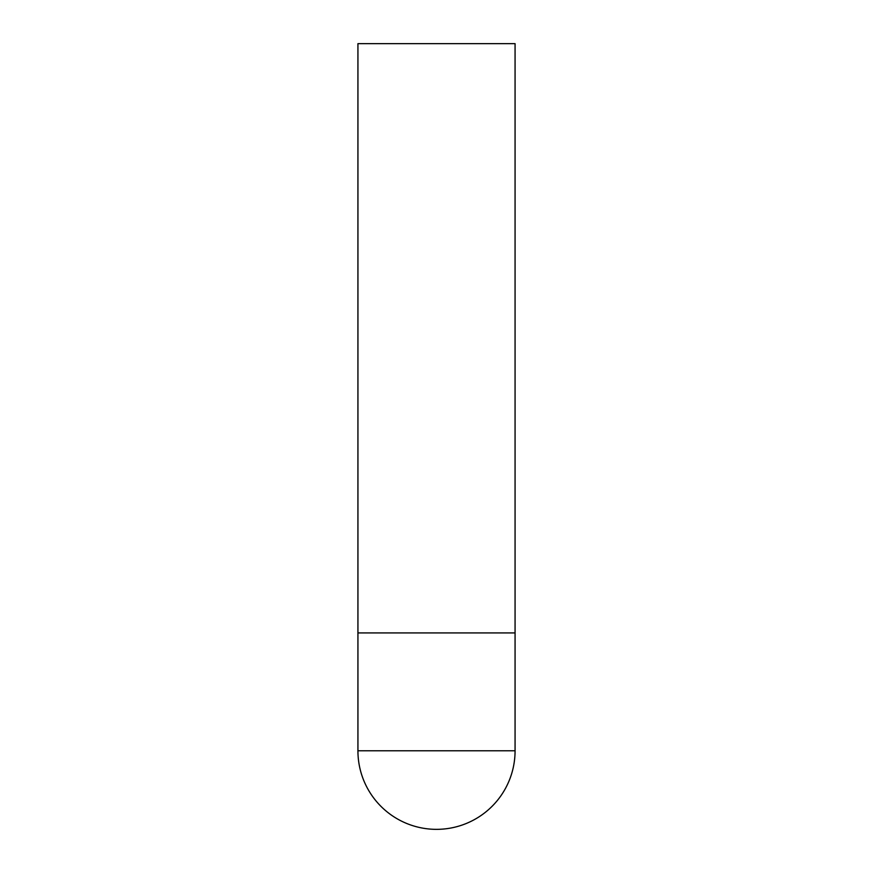 <?xml version="1.0" encoding="UTF-8"?>
<svg xmlns="http://www.w3.org/2000/svg" width="873" height="873" viewBox="0 0 873 873"><rect width="100%" height="100%" fill="white"/><g stroke="black" fill="none" stroke-linecap="round" stroke-linejoin="round"><path stroke-width="0.65" stroke-dasharray="4.37 3.27" d="M436.5 632.925L515.07 632.925L436.5 632.925M515.07 43.65L357.93 43.65M357.93 750.78L515.07 750.78"/><path stroke-width="1.31" d="M357.93 750.78A78.57 78.57 0 0 0 436.5 829.35A78.57 78.57 0 0 0 515.07 750.78L357.93 750.78L357.93 632.925L515.07 632.925L357.93 632.925L357.93 43.65L515.07 43.65L515.07 750.78"/></g></svg>
